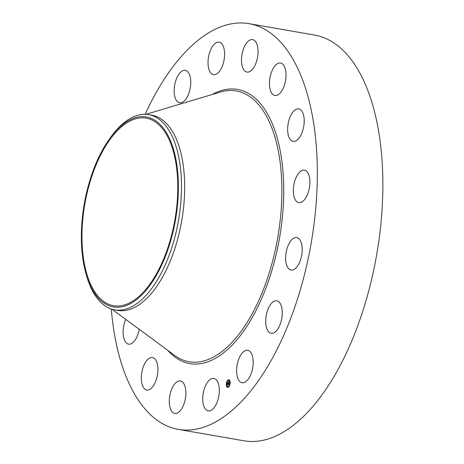 <?xml version="1.0" encoding="UTF-8"?>
<svg xmlns="http://www.w3.org/2000/svg" width="464" height="464" viewBox="0 0 464 464"><rect width="100%" height="100%" fill="white"/><g stroke="black" fill="none" stroke-linecap="round" stroke-linejoin="round"><path stroke-width="0.7" d="M218.19 398.93A16.472 7.911 99.9 0 1 208.208 410.878A16.472 7.911 99.9 0 1 203.882 390.375A16.472 7.911 99.9 0 1 213.858 378.421A16.472 7.911 99.9 0 1 218.19 398.93M145.139 114.301A205.923 98.89 99.9 0 1 248.982 23.647L314.522 35.055A205.923 98.89 99.9 0 1 331.603 41.493A205.923 98.89 99.9 0 1 373.021 273.284A205.923 98.89 99.9 0 1 243.907 440.8L178.367 429.391A205.923 98.89 99.9 0 1 161.286 422.953A205.923 98.89 99.9 0 1 111.261 308.989M248.982 23.647A205.923 98.89 99.9 0 1 266.063 30.085A205.923 98.89 99.9 0 1 307.481 261.876A205.923 98.89 99.9 0 1 178.367 429.391M108.907 139.722L110.096 138.034A99.076 47.577 99.9 0 1 148.625 114.637L151.798 115.188A99.076 47.577 99.9 0 1 160.016 118.285A99.076 47.577 99.9 0 1 179.945 229.808A99.076 47.577 99.9 0 1 117.821 310.404L114.649 309.853A99.076 47.577 99.9 0 1 106.43 306.756A99.076 47.577 99.9 0 1 86.292 274.816L85.741 272.826A96.413 46.301 99.9 0 1 107.903 141.184A96.413 46.301 99.9 0 1 108.907 139.722A96.413 46.301 99.9 0 1 173.379 148.892A96.413 46.301 99.9 0 1 151.844 282.692A96.413 46.301 99.9 0 1 85.741 272.826M148.625 114.637A99.076 47.577 99.9 0 1 156.844 117.734A99.076 47.577 99.9 0 1 181.47 189.509A99.076 47.577 99.9 0 1 154.216 284.954A99.076 47.577 99.9 0 1 114.649 309.853M105.653 302.743A95.19 45.71 99.9 0 1 86.507 195.593A95.19 45.71 99.9 0 1 146.195 118.158A95.19 45.71 99.9 0 1 154.089 121.133A95.19 45.71 99.9 0 1 173.234 228.282A95.19 45.71 99.9 0 1 113.552 305.718A95.19 45.71 99.9 0 1 105.653 302.743M244.766 45.872A16.472 7.911 99.9 0 1 252.596 39.608A16.472 7.911 99.9 0 1 257.967 49.277A16.472 7.911 99.9 0 1 254.777 65.801A16.472 7.911 99.9 0 1 246.947 72.065A16.472 7.911 99.9 0 1 241.576 62.396A16.472 7.911 99.9 0 1 244.766 45.872M151.716 387.916A16.472 7.911 99.9 0 1 146.798 390.009A16.472 7.911 99.9 0 1 141.34 377.302A16.472 7.911 99.9 0 1 147.529 359.641A16.472 7.911 99.9 0 1 152.447 357.547A16.472 7.911 99.9 0 1 157.905 370.255A16.472 7.911 99.9 0 1 151.716 387.916M275.633 65.128A16.472 7.911 99.9 0 1 280.552 63.034A16.472 7.911 99.9 0 1 286.01 75.736A16.472 7.911 99.9 0 1 279.821 93.397A16.472 7.911 99.9 0 1 274.903 95.491A16.472 7.911 99.9 0 1 269.451 82.789A16.472 7.911 99.9 0 1 275.633 65.128M139.212 329.289A16.472 7.911 99.9 0 1 130.28 344.085A16.472 7.911 99.9 0 1 128.592 344.16A16.472 7.911 99.9 0 1 125.75 319.365M297.07 108.953A16.472 7.911 99.9 0 1 298.758 108.883A16.472 7.911 99.9 0 1 303.984 124.758A16.472 7.911 99.9 0 1 294.802 141.265A16.472 7.911 99.9 0 1 293.109 141.34A16.472 7.911 99.9 0 1 287.889 125.466A16.472 7.911 99.9 0 1 297.07 108.953M305.811 170.682A16.472 7.911 99.9 0 1 309.123 189.225A16.472 7.911 99.9 0 1 298.793 202.629A16.472 7.911 99.9 0 1 297.43 202.113A16.472 7.911 99.9 0 1 294.118 183.57A16.472 7.911 99.9 0 1 304.442 170.166A16.472 7.911 99.9 0 1 305.811 170.682M300.521 240.909A16.472 7.911 99.9 0 1 300.585 259.695A16.472 7.911 99.9 0 1 291.09 270.019A16.472 7.911 99.9 0 1 287.303 266.672A16.472 7.911 99.9 0 1 287.239 247.886A16.472 7.911 99.9 0 1 296.74 237.562A16.472 7.911 99.9 0 1 300.521 240.909M282.013 308.949A16.472 7.911 99.9 0 1 279.577 325.786A16.472 7.911 99.9 0 1 271.167 333.262A16.472 7.911 99.9 0 1 265.971 325.125A16.472 7.911 99.9 0 1 268.407 308.282A16.472 7.911 99.9 0 1 276.817 300.805A16.472 7.911 99.9 0 1 282.013 308.949M174.249 88.607A16.472 7.911 99.9 0 1 185.287 70.313A16.472 7.911 99.9 0 1 190.675 84.483A16.472 7.911 99.9 0 1 179.638 102.776A16.472 7.911 99.9 0 1 174.249 88.607M253.1 364.437A16.472 7.911 99.9 0 1 242.069 382.73A16.472 7.911 99.9 0 1 236.681 368.561A16.472 7.911 99.9 0 1 247.712 350.268A16.472 7.911 99.9 0 1 253.1 364.437M209.165 54.114A16.472 7.911 99.9 0 1 219.141 42.16A16.472 7.911 99.9 0 1 223.468 62.669A16.472 7.911 99.9 0 1 213.492 74.623A16.472 7.911 99.9 0 1 209.165 54.114M182.584 407.172A16.472 7.911 99.9 0 1 174.76 413.436A16.472 7.911 99.9 0 1 169.383 403.767A16.472 7.911 99.9 0 1 172.579 387.243A16.472 7.911 99.9 0 1 180.409 380.979A16.472 7.911 99.9 0 1 185.78 390.647A16.472 7.911 99.9 0 1 182.584 407.172M230.15 382.005A3.845 1.844 99.9 0 1 227.58 387.382A3.845 1.844 99.9 0 1 226.333 385.178A3.845 1.844 99.9 0 1 228.903 379.801A3.845 1.844 99.9 0 1 230.15 382.005M229.744 382.342A3.033 1.456 99.9 0 1 227.725 386.576A3.033 1.456 99.9 0 1 226.739 384.842A3.033 1.456 99.9 0 1 228.764 380.608A3.033 1.456 99.9 0 1 229.744 382.342M228.143 382.585L228.068 383.119L227.749 383.038L228.004 384.766L227.621 385.085L227.569 383.194L227.314 383.774L227.151 383.403L228.143 382.585M228.201 382.649L228.108 383.154L228.178 382.643M227.888 383.009L228.114 384.807L227.691 385.161L228.062 384.801L227.992 383.003M229.088 381.773L228.996 382.342L228.514 382.388L228.578 383.096L228.938 382.295L228.601 382.452L228.949 383.194L228.595 383.223L228.787 384.088L228.381 384.43L228.224 382.493L229.088 381.773M229.146 381.884L229.036 382.394L229.123 381.866M229.013 383.218L228.932 382.562L228.99 383.212M228.677 383.287L228.914 384.14L228.433 384.546L228.862 384.14L228.677 383.287M228.073 380.405L227.917 380.735L228.073 380.405M230.063 382.075L229.912 382.406L230.063 382.075M229.361 380.306L229.204 380.637L229.286 380.173M228.648 386.587L228.491 386.912L228.648 386.587M229.767 384.679L229.535 384.871L229.692 384.546M226.42 385.108L226.577 384.784L226.42 385.108M226.716 382.51L226.873 382.179L226.716 382.51M227.122 386.877L227.279 386.553L227.122 386.877M228.63 383.049L228.938 383.09M229.001 379.825A3.845 1.844 -80.1 0 0 228.01 380.277L228.079 380.41M227.859 380.428A3.845 1.844 -80.1 0 0 226.908 382.185M226.774 382.632A3.845 1.844 -80.1 0 0 226.513 384.807M226.536 385.248A3.845 1.844 -80.1 0 0 227.685 387.394M227.824 386.587A3.033 1.456 -80.1 0 0 227.923 386.611A3.033 1.456 -80.1 0 0 228.485 386.495M228.561 386.448A3.033 1.456 -80.1 0 0 229.576 384.981M229.721 384.552A3.033 1.456 -80.1 0 0 229.953 382.411M229.895 382A3.033 1.456 -80.1 0 0 228.967 380.642A3.033 1.456 -80.1 0 0 228.862 380.631M228.201 380.724L228.195 380.306M229.332 380.538L229.489 380.207M145.911 114.33L220.458 92.034A137.448 66.004 99.9 0 1 247.66 95.236A137.448 66.004 99.9 0 1 272.374 262.038A137.448 66.004 99.9 0 1 177.729 357.466A137.448 66.004 99.9 0 1 174.621 355.395L111.992 309.227M212.222 94.494A139.159 66.828 99.9 0 1 249.081 93.769A139.159 66.828 99.9 0 1 274.096 262.653A139.159 66.828 99.9 0 1 178.275 359.269A139.159 66.828 99.9 0 1 167.707 350.297"/></g></svg>
